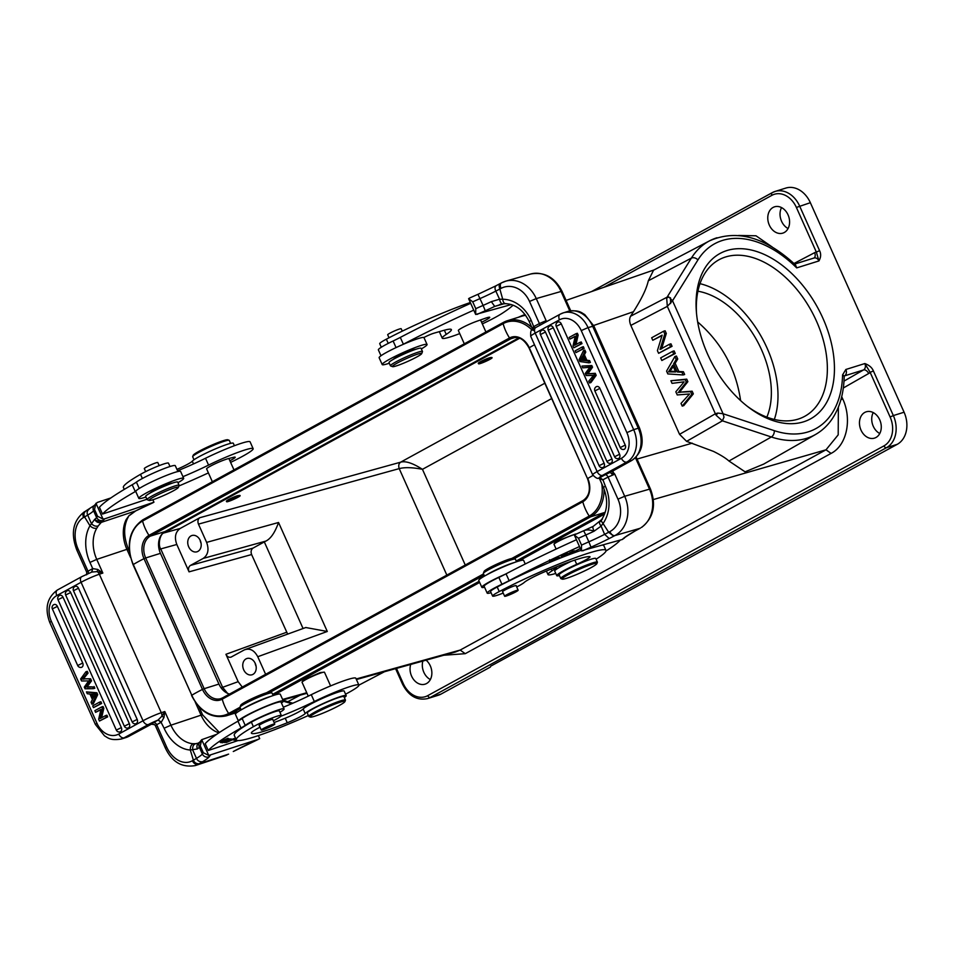 <?xml version="1.0" encoding="UTF-8"?>
<svg xmlns="http://www.w3.org/2000/svg" width="954" height="954" viewBox="0 0 954 954"><rect width="100%" height="100%" fill="white"/><g stroke="black" fill="none" stroke-linecap="round" stroke-linejoin="round"><path stroke-width="1.43" d="M740.602 400.597C735.987 369.019 721.665 342.796 697.648 321.939M763.76 464.061L745.098 471.836L728.963 461.02C725.815 458.17 720.64 454.951 713.449 451.385L686.606 441.356L679.546 434.32L630.832 325.409L667.323 306.377L672.534 300.76L723.072 413.75L724.003 417.148L722.393 420.821L716.18 415.348L715.357 413.774L717.778 413.07L716.18 415.348M668.826 296.956L666.667 298.018L668.826 296.956L672.534 300.76L697.923 259.929A105.369 66.697 -118.7 0 1 796.685 267.883L795.541 264.962C765.37 236.997 736.715 228.948 709.585 240.825L709.585 240.825A110.378 69.88 61.3 0 0 691.352 258.14L648.326 280.762L653.562 270.197L709.585 240.825A110.378 69.88 61.3 0 1 717.038 237.749M230.618 739.934L232.347 739.171M227.028 741.747L228.101 741.306C224.798 743.643 238.417 736.822 232.394 739.267L233.48 738.73M226.17 742.367L228.101 741.306M227.505 741.485C219.921 745.921 243.198 734.866 230.546 739.97L230.665 740.03M234.541 738.527L230.546 739.97M227.958 738.193L219.754 741.914L227.958 738.193M221.471 741.973L225.061 740.292C228.71 738.623 229.747 738.348 228.137 739.445L229.079 738.778M222.878 741.401L220.589 742.606M225.311 740.161L227.648 739.111M222.652 741.389C216.808 744.132 225.096 741.473 225.382 740.316M231.273 738.956L224.607 742.606L231.273 738.956M224.226 742.021L228.233 739.72L222.878 742.14M228.185 739.624L229.461 739.147M229.043 739.755L229.091 739.875C231.512 738.265 229.628 738.921 223.415 741.854C220.958 743.488 222.854 742.832 229.091 739.875L230.486 738.933M223.415 741.854L222.043 742.772M234.624 739.35L235.018 740.232L236.175 739.624M235.853 738.921L232.991 739.91L235.018 740.232M216.653 734.341L201.711 739.684L200.268 745.873L203.321 752.706L208.759 755.449L258.439 739.267L259.703 738.623L258.355 735.594M83.368 678.866L90.606 678.759L83.368 678.866L88.078 673.107L87.279 671.318L85.908 671.747L80.649 678.974L81.555 680.989L88.662 680.906L84.298 687.107L85.049 688.788L93.468 688.657L92.681 686.916L87.386 687.25M88.078 673.107L86.707 673.536L85.908 671.747M86.707 673.536L81.984 679.296M84.894 678.771L83.511 679.2M90.606 678.759L91.548 680.858L90.165 681.287L89.235 679.188M90.165 681.287L85.61 687.393M86.993 686.963L91.548 680.858M92.681 686.916L88.77 686.82M94.064 686.486L94.851 688.228L93.468 688.657M53.996 604.574A3.244 2.492 72.7 0 1 54.962 604.407A3.244 2.492 72.7 0 1 57.383 606.386L82.724 663.042A3.244 2.492 72.7 0 1 82.676 666.369A3.244 2.492 72.7 0 1 81.841 667.204A3.244 2.492 72.7 0 1 81.269 667.406A3.256 3.256 0 0 1 77.691 665.534L52.351 608.879L57.383 606.386M67.281 590.705A3.244 2.492 72.7 0 1 68.259 590.538A3.244 2.492 72.7 0 1 70.668 592.517L129.362 723.704A3.244 2.492 72.7 0 1 129.315 727.031A3.244 2.492 72.7 0 1 128.468 727.866A3.244 2.492 72.7 0 1 127.896 728.069A3.256 3.256 0 0 1 124.33 726.197L65.647 595.01L70.668 592.517M137.185 719.423A3.244 2.492 72.7 0 1 137.137 722.75A3.244 2.492 72.7 0 1 136.303 723.585A3.244 2.492 72.7 0 1 135.73 723.788A3.256 3.256 0 0 1 132.165 721.916L137.185 719.423L78.502 588.224A3.244 2.492 72.7 0 0 76.081 586.257A3.244 2.492 72.7 0 0 75.116 586.412M59.625 595.391A3.244 2.492 72.7 0 1 60.603 595.224A3.244 2.492 72.7 0 1 63.024 597.204L121.349 727.604A3.244 2.492 72.7 0 1 121.301 730.919A3.244 2.492 72.7 0 1 120.466 731.754A3.244 2.492 72.7 0 1 119.894 731.968A3.256 3.256 0 0 1 116.316 730.084L57.991 599.696L63.012 597.204M99.502 702.156L100.277 703.897L101.661 703.468L93.468 707.618L92.693 705.877L99.502 702.156L100.885 701.715L101.661 703.468M93.468 707.618L100.277 703.897M95.197 694.5L92.92 698.602L90.928 694.154L95.185 694.5M92.598 694.369L93.766 696.992M92.431 699.544L89.974 694.047L87.255 693.737L86.432 691.889L95.495 693.212L96.342 695.084L91.942 704.195L91.047 702.216L92.431 699.544M86.432 691.889L96.879 692.771L95.495 693.212M96.879 692.771L97.725 694.655L96.342 695.084M97.725 694.655L93.313 703.766L91.942 704.195M98.667 719.244L100.933 709.406L95.579 712.34L94.84 710.67L101.649 706.938L102.448 708.727L100.182 718.565L105.536 715.631L106.276 717.301L107.659 716.871L99.466 721.033L98.667 719.244M99.466 721.033L106.276 717.301M102.448 708.727L103.819 708.297L103.02 706.509L101.649 706.938M103.819 708.297L101.649 717.766M107.659 716.871L106.908 715.202L105.536 715.631M100.85 709.776L95.579 712.34M91.846 572.03L92.705 568.584L97.725 569.443L97.225 571.613L91.846 572.03M91.608 572.15L92.705 568.584L89.95 562.419L96.748 559.39L102.853 573.056L99.335 574.225A5.259 3.733 -108.4 0 0 97.225 571.613L102.853 573.056L97.725 569.443M152.855 499.753L153.952 502.209L152.676 502.841A50.145 4.889 155.9 0 0 135.551 510.962L101.279 522.375C98.429 523.15 96.223 522.148 94.649 519.381L89.998 525.749C92.192 527.872 94.458 528.695 96.783 528.218L98.202 525.94C95.591 526.656 93.277 525.785 91.274 523.329L87.72 515.1A34.845 3.399 155.9 0 0 93.54 510.736L96.604 517.569C98.214 520.276 100.528 521.182 103.521 520.3A150.422 14.68 -24.1 0 1 104.642 518.857L103.008 519.036L97.57 516.293L94.506 509.46L95.949 503.259L103.008 519.036M89.426 508.947C87.112 510.676 86.564 512.727 87.756 515.077L84.596 516.913C83.403 514.564 83.857 512.584 85.943 510.974L84.477 511.749A5.259 3.673 -119.6 0 0 83.558 517.497L84.56 516.925L89.998 525.749A35.095 24.911 -108.4 0 0 89.95 562.419M127.407 518.523L126.166 519.584A29.836 21.179 -108.4 0 0 126.906 549.337L128.42 549.051C123.746 537.519 123.424 527.347 127.466 518.547L128.969 515.697L126.166 519.584M128.969 515.697L135.909 510.784M97.57 516.293A155.693 15.192 155.9 0 0 96.604 517.569A34.845 3.399 155.9 0 1 94.649 519.381C97.213 521.373 100.17 521.683 103.521 520.3A40.116 3.911 155.9 0 1 101.279 522.375L98.202 525.94M94.076 505.596L85.502 511.177M159.199 465.624L157.815 462.547A7.393 0.727 155.9 0 0 148.264 466.077A7.393 0.727 155.9 0 0 144.316 468.581L145.664 471.61M169.991 466.518L168.476 463.143A17.554 1.717 155.9 0 0 163.396 464.097A17.554 1.717 155.9 0 0 140.512 474.341A73.708 7.191 155.9 0 0 123.4 487.506L124.247 489.414M234.41 445.709L233.313 443.264A22.562 2.206 155.9 0 0 226.778 444.492A22.562 2.206 155.9 0 0 205.802 453.269A22.562 2.206 155.9 0 0 192.291 461.187A15.037 1.467 -24.1 0 1 176.931 469.356M177.909 471.538L175.274 465.659A22.061 2.158 155.9 0 0 162.12 469.38A22.061 2.158 155.9 0 0 140.393 479.588A22.061 2.158 155.9 0 0 136.398 482.092A25.066 2.445 -24.1 0 1 132.189 484.751A150.422 14.68 155.9 0 0 99.443 507.23L102.507 514.063A150.422 14.68 -24.1 0 1 135.277 491.572A25.066 2.445 155.9 0 0 135.778 491.274A24.566 2.397 155.9 0 1 141.776 486.981A24.566 2.397 155.9 0 1 165.96 475.605A24.566 2.397 155.9 0 1 180.628 471.479L183.681 478.312A24.566 2.397 -24.1 0 1 177.957 482.7M172.412 483.106A12.533 1.228 155.9 0 0 164.231 485.729A12.533 1.228 155.9 0 0 152.878 491.131A12.533 1.228 155.9 0 0 149.909 493.17M145.914 497.034A24.566 2.397 -24.1 0 1 138.819 498.37A24.566 2.397 -24.1 0 1 144.829 493.814A24.566 2.397 -24.1 0 1 169.025 482.438A24.566 2.397 -24.1 0 1 183.681 478.312M138.819 498.37L135.766 491.537A24.566 2.397 -24.1 0 1 135.778 491.274M182.953 476.678A45.124 4.4 155.9 0 0 208.568 465.099A35.095 3.422 -24.1 0 1 253.144 448.678A35.095 3.422 -24.1 0 1 244.558 455.189A35.095 3.422 -24.1 0 1 233.647 460.913A115.327 11.257 -24.1 0 1 230.618 462.392M253.144 448.678L250.091 441.845A35.095 3.422 155.9 0 0 205.515 458.266A45.124 4.4 -24.1 0 1 177.575 470.799M208.401 472.91A115.327 11.257 -24.1 0 1 178.887 486.003M229.878 460.758A12.533 1.228 155.9 0 0 232.144 459.542A12.533 1.228 155.9 0 0 235.209 457.216A12.533 1.228 155.9 0 0 233.503 457.324L228.209 458.659A12.533 1.228 155.9 0 0 225.192 459.613A12.283 1.204 155.9 0 0 212.945 464.836A12.283 1.204 155.9 0 0 206.601 468.879L212.36 481.746M208.02 452.208A20.058 1.956 -24.1 0 1 215.652 448.797M193.996 459.745L192.684 456.799A20.058 1.956 -24.1 0 1 192.696 456.584A20.058 1.956 -24.1 0 1 197.585 453.067A20.058 1.956 -24.1 0 1 223.486 441.511A20.058 1.956 155.9 0 1 229.127 440.283A20.058 1.956 155.9 0 1 229.294 440.414L230.618 443.371M229.127 440.283L227.815 439.782A19.056 1.86 155.9 0 0 222.461 440.951A19.056 1.86 155.9 0 0 197.848 451.934A19.056 1.86 155.9 0 0 193.197 455.273L192.696 456.584M505.572 595.403A7.393 0.727 -24.1 0 1 513.037 591.742A7.393 0.727 -24.1 0 1 518.153 590.204A7.393 0.727 -24.1 0 1 517.223 591.051A7.393 0.727 -24.1 0 1 509.77 594.724A7.393 0.727 -24.1 0 1 504.642 596.25A7.393 0.727 -24.1 0 1 505.572 595.403M516.162 585.78A7.525 0.739 155.9 0 0 516.221 585.601A7.525 0.739 155.9 0 0 514.85 585.768A7.525 0.739 155.9 0 0 505.226 589.858A7.525 0.739 155.9 0 0 502.496 591.742A7.525 0.739 155.9 0 0 502.663 591.814M503.223 593.066A17.554 1.717 -24.1 0 1 495.818 595.701A17.554 1.717 -24.1 0 1 492.61 596.083A17.554 1.717 -24.1 0 1 499.24 591.552A73.708 7.191 -24.1 0 1 592.47 551.961A73.708 7.191 -24.1 0 1 605.957 550.386A73.708 7.191 -24.1 0 1 596.083 559.211M559.449 575.56A22.562 2.206 -24.1 0 1 556.754 575.667A22.562 2.206 -24.1 0 1 576.717 564.315A15.037 1.467 155.9 0 0 590.025 556.754A15.037 1.467 155.9 0 0 589.727 556.623A57.157 5.581 155.9 0 0 580.39 558.364A57.157 5.581 155.9 0 0 543.911 572.102A20.058 1.956 155.9 0 0 524.235 582.441A17.554 1.717 -24.1 0 1 516.698 586.96M571.41 561.25A22.562 2.206 155.9 0 0 554.715 571.112L556.754 575.667M605.957 550.386L603.918 545.831A73.708 7.191 155.9 0 0 602.523 545.163M581.177 550.327A73.708 7.191 155.9 0 0 497.201 586.996A17.554 1.717 155.9 0 0 490.571 591.528L492.61 596.083M568.739 553.606L574.415 550.84M572.436 550.482L573.044 551.853L570.373 552.593L573.318 551.424M574.058 550.863L574.153 551.102C576.359 549.468 564.625 554.882 571.72 552.366L572.006 552.33M571.649 552.211L568.608 553.761M569.431 553.034L571.72 552.366M556.397 558.424L558.484 557.041L555.383 559.306L559.545 557.482M559.581 557.589L556.528 558.722M561.417 554.954L562.025 556.325L563.921 555.013C567.547 553.415 568.024 553.439 565.364 555.061C561.691 556.683 561.214 556.671 563.921 555.013L563.886 554.918M567.093 553.57L565.364 555.061M561.107 556.731L568.131 553.38L561.107 556.731M580.342 548.455L572.627 552.461L577.075 550.661M577.122 550.78L573.914 551.853L580.39 548.574M554.62 558.662L549.373 561.322L553.272 560.022M554.727 558.889C549.611 561.131 549.122 561.512 553.272 560.034L550.184 561.155L549.564 559.783M555.669 558.472L549.373 561.322L555.133 559.092M491.095 592.696A22.061 2.158 -24.1 0 1 487.184 593.126A22.061 2.158 -24.1 0 1 495.186 587.604A22.061 2.158 -24.1 0 1 501.911 584.242A25.066 2.445 155.9 0 0 509.138 580.64A150.422 14.68 -24.1 0 1 579.495 546.57M487.184 593.126L484.131 586.293A22.061 2.158 -24.1 0 1 498.859 577.408A25.066 2.445 155.9 0 0 505.405 574.165A25.066 2.445 -24.1 0 0 506.037 573.831A150.422 14.68 155.9 0 1 576.443 539.737M525.237 563.993L523.639 560.415A24.566 2.397 155.9 0 0 510.784 563.85A24.566 2.397 155.9 0 0 487.697 574.332A24.566 2.397 155.9 0 0 478.777 580.485L481.842 587.318A24.566 2.397 -24.1 0 1 490.761 581.165A24.566 2.397 -24.1 0 1 505.405 574.165M484.56 587.259A24.566 2.397 -24.1 0 1 481.842 587.318M555.765 573.437A35.095 3.422 -24.1 0 1 548.001 574.582A35.095 3.422 -24.1 0 1 551.996 570.838A45.124 4.4 155.9 0 0 557.029 566.652M620.219 540.083A115.327 11.257 -24.1 0 1 608.08 549.671A35.095 3.422 -24.1 0 1 605.993 550.971M640.408 528.051L634.541 531.271A50.145 4.889 155.9 0 0 622.318 539.487L624.083 538.235C625.991 537.257 618.8 540.906 634.982 531.08M505.787 303.67L505.537 303.682C515.554 304.159 523.448 310.145 529.255 321.629L532.749 329.452M506.037 303.622C504.249 303.789 503.14 302.335 502.71 299.234L499.848 289.002C498.787 286.093 499.037 284.22 500.611 283.386L501.458 282.897A5.259 2.969 62.1 0 0 501.041 288.382L499.86 289.002M594.795 375.769L593.889 373.741L595.272 373.312L596.178 375.339L594.795 375.769L589.548 382.983L590.931 382.554L596.178 375.339M588.165 373.396L592.541 367.207L591.158 367.636L590.407 365.954L591.79 365.525L581.988 366.074L582.763 367.827L589.834 367.338L585.279 373.443L586.221 375.542L593.46 375.435L588.749 381.195L589.548 382.983M590.407 365.954L581.988 366.074M591.79 365.525L592.541 367.195M591.158 367.636L586.793 373.825L593.889 373.741M595.272 373.312L586.793 373.825M596.536 386.597A3.244 2.492 72.7 0 1 599.899 388.409L625.24 445.077A3.244 2.492 72.7 0 1 624.357 449.239A3.244 2.492 72.7 0 1 623.785 449.441A3.244 2.492 72.7 0 1 623.248 449.465M549.898 325.922A3.244 2.492 72.7 0 1 553.26 327.747L611.943 458.946A3.244 2.492 72.7 0 1 611.061 463.095A3.244 2.492 72.7 0 1 610.488 463.31A3.244 2.492 72.7 0 1 609.952 463.334M542.063 330.215A3.244 2.492 72.7 0 1 545.438 332.04L604.12 463.227A3.244 2.492 72.7 0 1 603.226 467.388A3.244 2.492 72.7 0 1 602.654 467.591A3.244 2.492 72.7 0 1 602.117 467.615M557.911 322.035A3.244 2.492 72.7 0 1 561.274 323.859L619.599 454.259A3.244 2.492 72.7 0 1 618.717 458.421A3.244 2.492 72.7 0 1 618.144 458.624A3.244 2.492 72.7 0 1 617.608 458.647M575.954 352.586L575.167 350.845L581.976 347.113L582.763 348.854L584.134 348.425L575.954 352.586L582.763 348.854M584.134 348.425L583.359 346.684L581.976 347.113M581.88 360.23L580.259 360.242L582.524 356.128L584.528 360.588L581.88 360.23L584.23 359.932M583.264 359.801L581.642 359.801L583.061 357.309M580.259 360.23L581.642 359.801M583.025 355.186L585.482 360.684L588.189 361.006L589.023 362.854L579.949 361.53L579.114 359.646L583.514 350.547L584.397 352.527L583.025 355.186L584.397 354.757L586.865 360.254L585.482 360.684M589.023 362.854L590.395 362.425L589.572 360.576L588.189 361.006M584.397 352.527L585.78 352.098L584.897 350.106L583.514 350.547M585.78 352.098L584.397 354.757M586.865 360.254L589.572 360.576M576.776 335.486L574.523 345.324L579.865 342.403L580.616 344.06L582 343.631L573.807 347.793L573.008 346.004L575.262 336.178L569.92 339.099L569.168 337.43L575.977 333.697L576.776 335.486L578.16 335.057L575.977 344.525M573.807 347.793L580.616 344.06M575.179 336.547L569.92 339.099M578.16 335.057L577.361 333.268L575.977 333.697M582 343.631L581.248 341.961L579.865 342.403M599.052 477.93L599.851 477.632L602.582 479.957L598.885 477.906M621.412 458.29L597.132 471.586L535.182 333.113L559.473 319.817A20.058 15.407 72.7 0 1 581.236 330.585L626.885 432.615A20.058 15.407 72.7 0 1 621.412 458.29A5.259 3.327 61.3 0 0 626.778 462.07L631.369 460.639A5.259 3.327 -118.7 0 0 631.763 460.472L610.512 472.278A8.276 0.811 155.9 0 0 605.194 474.794A3.005 1.693 62.1 0 1 608.068 477.06L614.805 474.186L611.872 474.066L613.1 472.23L614.805 474.186L624.691 496.283L617.953 499.145L608.068 477.06L602.94 479.779L599.851 477.632M617.953 499.145A25.066 20.559 74 0 1 609.844 531.628L608.664 532.249L603.035 523.496C601.115 521.289 600.913 519.823 602.439 519.095M640.027 528.325L614.877 535.576A5.259 2.969 -117.9 0 1 609.844 531.628M634.541 531.271L640.051 528.313M502.46 303.897L494.732 306.413L491.334 301.643L499.562 299.21L495.83 291.101C494.685 288.74 494.78 286.951 496.14 285.723L477.918 294.357M415.789 349.295A12.533 1.228 155.9 0 0 397.735 356.51A12.533 1.228 155.9 0 0 393.275 359.372M389.292 363.236A24.566 2.397 -24.1 0 1 382.196 364.571A24.566 2.397 -24.1 0 1 391.116 358.406A24.566 2.397 -24.1 0 1 414.203 347.924A24.566 2.397 -24.1 0 1 427.058 344.501A24.566 2.397 -24.1 0 1 421.334 348.902M470.68 303.312A150.422 14.68 155.9 0 0 400.286 337.418L403.387 344.215A25.066 2.445 155.9 0 1 402.707 344.573A24.566 2.397 155.9 0 0 388.063 351.573A24.566 2.397 155.9 0 0 379.143 357.738L382.196 364.571M400.286 337.418A25.066 2.445 -24.1 0 1 393.108 340.995A22.061 2.158 155.9 0 0 386.382 344.346A22.061 2.158 155.9 0 0 378.368 349.879L381.004 355.747M513.073 305.185A115.327 11.257 -24.1 0 1 502.329 313.246A35.095 3.422 -24.1 0 1 493.576 318.29A35.095 3.422 -24.1 0 1 482.319 323.907M459.733 333.602A35.095 3.422 -24.1 0 1 442.239 338.169A35.095 3.422 -24.1 0 1 446.233 334.413A45.124 4.4 155.9 0 0 451.373 329.595A45.124 4.4 155.9 0 0 443.109 330.561L433.963 333.184A7.525 0.739 155.9 0 0 423.874 337.537A24.566 2.397 155.9 0 1 423.993 337.668L427.058 344.501M402.707 344.573A24.566 2.397 -24.1 0 1 423.874 337.537M402.266 331.157L401.193 328.736A7.393 0.727 155.9 0 0 392.75 331.742A7.393 0.727 155.9 0 0 387.682 334.782L389.029 337.788M470.334 302.525A73.708 7.191 155.9 0 0 386.346 339.183A17.554 1.717 155.9 0 0 379.716 343.714L381.302 347.256M481.579 322.249A12.533 1.228 155.9 0 0 485.181 320.449A12.533 1.228 155.9 0 0 489.724 317.312A12.533 1.228 155.9 0 0 485.276 318.278L477.298 321.081A12.533 1.228 155.9 0 0 475.891 321.593A12.283 1.204 155.9 0 0 464.109 326.745A12.283 1.204 155.9 0 0 458.349 330.489L464.3 343.81M421.263 353.29A16.051 1.562 -24.1 0 1 421.704 353.624A16.051 1.562 -24.1 0 1 408.515 361.065A16.051 1.562 -24.1 0 1 392.881 366.706A16.051 1.562 -24.1 0 1 392.559 366.658A16.051 1.562 -24.1 0 1 404.198 359.586A16.051 1.562 -24.1 0 1 421.263 353.29M422.479 351.466L421.048 348.282A17.554 1.717 155.9 0 0 420.559 348.115A17.554 1.717 155.9 0 0 402.671 354.638A17.554 1.717 155.9 0 0 389.017 362.615L390.436 365.799A17.554 1.717 -24.1 0 1 404.091 357.822A17.554 1.717 -24.1 0 1 421.99 351.299A17.554 1.717 155.9 0 1 422.479 351.466A17.554 1.717 155.9 0 1 422.467 351.656L421.704 353.624M392.559 366.658L390.58 365.919A17.554 1.717 -24.1 0 1 390.436 365.799M403.387 344.215A150.422 14.68 -24.1 0 1 473.744 310.145M475.772 308.667L475.664 314.45L468.605 298.674L472.719 301.834L475.772 308.667A155.693 15.192 -24.1 0 1 483.106 305.411L477.93 294.321L469.38 298.125M469.702 298.018L468.605 298.674L469.702 298.018M475.664 314.45L511.32 304.564M499.562 299.21C500.206 302.358 501.315 303.909 502.889 303.861L505.572 303.682M499.574 299.21L502.722 299.234A35.095 28.787 -106 0 1 531.163 320.305L529.255 321.629M472.719 301.834A155.693 15.192 -24.1 0 1 480.041 298.578A34.845 3.399 -24.1 0 0 495.83 291.101L499.884 289.002M611.872 474.066L610.333 472.409L611.395 471.741M612.289 469.905L613.1 472.23L613.088 470.692M610.333 472.409L612.146 471.204M631.763 460.472C642.173 452.923 644.761 442.107 639.502 428.024L638.274 428.215A25.317 19.45 -107.3 0 1 640.516 447.259A25.317 19.45 -107.3 0 1 631.369 460.639L611.824 471.336L612.361 470.143M544.806 322.595L544.09 322.559L546.141 320.675L546.272 321.796M539.809 325.338A3.005 1.693 62.1 0 0 539.404 323.549L533.918 326.471C532.797 327.055 532.57 328.391 533.226 330.466M531.163 320.305L534.371 328.355M534.264 326.268L534.634 328.2M602.94 479.779L605.337 486.123L603.417 487.434C608.235 499.574 607.638 510.307 601.628 519.62L593.149 526.429C592.553 526.775 592.851 528.373 594.032 531.223C590.037 529.673 586.579 529.518 583.669 530.77L585.804 534.991A34.845 3.399 -24.1 0 0 594.032 531.223L601.103 526.107L603.035 523.496A35.095 28.787 -106 0 0 605.337 486.123M613.708 536.208L608.688 532.249L604.633 534.359L609.224 538.533L614.877 535.576A30.337 24.876 74 0 0 624.691 496.283L649.507 489.152L635.459 457.765M601.115 526.107L604.609 534.371A34.845 3.399 155.9 0 1 588.856 541.824L585.804 534.991A155.693 15.192 -24.1 0 0 578.47 538.259L581.535 545.092L581.415 550.875L574.368 535.099L578.47 538.259M601.103 526.107C599.243 523.615 598.969 522.112 600.281 521.588M574.368 535.099L575.453 534.431L574.368 535.099M622.318 539.487L581.415 550.875M483.368 573.33A17.554 1.717 155.9 0 1 507.504 561.143A17.554 1.717 -24.1 0 1 515.255 559.068L513.276 558.328A16.051 1.562 155.9 0 0 506.204 560.225A16.051 1.562 155.9 0 0 484.131 571.363L483.368 573.33A17.554 1.717 155.9 0 0 483.356 573.521L484.501 576.085M486.874 574.773A17.554 1.717 -24.1 0 1 508.935 564.327A17.554 1.717 -24.1 0 1 513.991 562.645M515.255 559.068A17.554 1.717 -24.1 0 1 515.398 559.187L516.543 561.751M560.773 578.506A20.058 1.956 155.9 0 1 568.059 573.485A20.058 1.956 155.9 0 1 593.722 562.562A20.058 1.956 -24.1 0 1 597.395 562.133L595.761 558.484A20.058 1.956 155.9 0 0 592.088 558.913A20.058 1.956 155.9 0 0 571.255 567.403A20.058 1.956 155.9 0 0 559.139 574.868L560.773 578.506A20.058 1.956 155.9 0 0 560.94 578.649L562.252 579.138A19.056 1.86 -24.1 0 1 569.013 574.236A19.056 1.86 -24.1 0 1 593.4 563.862A19.056 1.86 -24.1 0 1 596.87 563.659A19.056 1.86 -24.1 0 1 589.966 568.226A19.056 1.86 -24.1 0 1 565.591 578.601A19.056 1.86 -24.1 0 1 562.252 579.138M597.395 562.133A20.058 1.956 -24.1 0 1 597.383 562.347L596.87 563.659M556.122 549.063L554.012 544.364A12.283 1.204 -24.1 0 1 554.024 544.233A12.283 1.204 -24.1 0 1 558.472 541.288A12.283 1.204 -24.1 0 1 574.189 534.598A12.283 1.204 -24.1 0 1 575.858 534.228M554.524 543.172L558.591 540.393L575.656 533.99M310.312 717.074L308.989 716.573A20.058 1.956 -24.1 0 1 308.822 716.442A20.058 1.956 -24.1 0 1 313.735 712.721A20.058 1.956 -24.1 0 1 339.636 701.154A20.058 1.956 -24.1 0 1 345.443 700.069A20.058 1.956 -24.1 0 1 345.431 700.284L344.931 701.584A19.056 1.86 -24.1 0 1 340.28 704.923A19.056 1.86 -24.1 0 1 315.667 715.905A19.056 1.86 -24.1 0 1 310.312 717.074A19.056 1.86 -24.1 0 1 314.808 713.401A19.056 1.86 -24.1 0 1 339.421 702.43A19.056 1.86 -24.1 0 1 344.931 701.584M345.443 700.069L343.917 696.647A20.058 1.956 155.9 0 0 338.11 697.744A20.058 1.956 155.9 0 0 317.932 706.282A20.058 1.956 155.9 0 0 307.295 713.032L308.822 716.442M261.694 729.56A7.393 0.727 -24.1 0 1 269.076 725.791A7.393 0.727 -24.1 0 1 274.776 724.014A7.393 0.727 -24.1 0 1 274.358 724.515A7.393 0.727 -24.1 0 1 266.965 728.284A7.393 0.727 -24.1 0 1 261.277 730.048A7.393 0.727 -24.1 0 1 261.694 729.56M272.796 719.578A7.525 0.739 155.9 0 0 272.856 719.411A7.525 0.739 155.9 0 0 270.674 719.817A7.525 0.739 155.9 0 0 260.967 724.158A7.525 0.739 155.9 0 0 259.118 725.553A7.525 0.739 155.9 0 0 259.285 725.624M260.001 727.198A20.058 1.956 155.9 0 0 251.331 732.839A57.157 5.581 155.9 0 0 251.391 733.113A57.157 5.581 155.9 0 0 267.943 729.989A57.157 5.581 155.9 0 0 287.273 722.774A15.037 1.467 155.9 0 0 305.185 713.544A22.562 2.206 -24.1 0 1 318.684 705.626A22.562 2.206 -24.1 0 1 339.672 696.861A22.562 2.206 -24.1 0 1 346.207 695.621A22.562 2.206 -24.1 0 1 344.322 697.565M308.392 715.488A73.708 7.191 -24.1 0 1 257.628 735.832A73.708 7.191 -24.1 0 1 236.282 739.863A73.708 7.191 -24.1 0 1 253.394 726.698A17.554 1.717 -24.1 0 1 276.278 716.466A17.554 1.717 -24.1 0 1 281.358 715.5A17.554 1.717 -24.1 0 1 273.321 720.771M346.207 695.621L344.167 691.066A22.562 2.206 155.9 0 0 337.633 692.306A22.562 2.206 155.9 0 0 306.329 706.592A22.562 2.206 155.9 0 0 303.145 708.989A15.037 1.467 -24.1 0 1 285.234 718.219A57.157 5.581 -24.1 0 1 274.108 722.536M281.358 715.5L279.331 710.945A17.554 1.717 155.9 0 0 274.239 711.911A17.554 1.717 155.9 0 0 261.289 717.146A17.554 1.717 155.9 0 0 251.367 722.142A73.708 7.191 155.9 0 0 234.243 735.307L236.282 739.863M238.476 720.866A25.066 2.445 -24.1 0 1 237.94 721.176A150.422 14.68 155.9 0 0 205.205 743.655L208.258 750.488A150.422 14.68 -24.1 0 1 241.028 727.985A25.066 2.445 155.9 0 0 245.202 725.35A22.061 2.158 -24.1 0 1 249.209 722.834A22.061 2.158 -24.1 0 1 270.924 712.626A22.061 2.158 -24.1 0 1 284.089 708.917L281.036 702.084A22.061 2.158 -24.1 0 0 264.234 707.284A22.061 2.158 -24.1 0 0 242.149 718.517A25.066 2.445 155.9 0 1 238.476 720.866A24.566 2.397 -24.1 0 1 244.474 716.561A24.566 2.397 -24.1 0 1 268.658 705.197A24.566 2.397 -24.1 0 1 283.326 701.059L280.261 694.226A24.566 2.397 155.9 0 0 265.606 698.364A24.566 2.397 155.9 0 0 241.41 709.728A24.566 2.397 155.9 0 0 235.411 714.296L238.381 720.926M283.326 701.059A24.566 2.397 -24.1 0 1 281.466 703.05M284.089 708.917A22.061 2.158 -24.1 0 1 282.694 710.503A22.061 2.158 -24.1 0 1 279.927 712.292M280.917 716.227A45.124 4.4 155.9 0 0 314.319 701.512A35.095 3.422 -24.1 0 1 358.895 685.091L355.842 678.258A35.095 3.422 155.9 0 0 311.266 694.679A45.124 4.4 -24.1 0 1 283.326 707.224M358.895 685.091A35.095 3.422 -24.1 0 1 350.321 691.602A35.095 3.422 -24.1 0 1 345.563 694.19M239.991 707.141A17.554 1.717 155.9 0 1 261.611 695.919A17.554 1.717 -24.1 0 1 271.878 692.878L269.91 692.127A16.051 1.562 155.9 0 0 260.525 694.917A16.051 1.562 155.9 0 0 240.754 705.173L239.991 707.141A17.554 1.717 155.9 0 0 239.979 707.319L241.135 709.895M243.497 708.583A17.554 1.717 -24.1 0 1 263.042 699.115A17.554 1.717 -24.1 0 1 270.614 696.444M271.878 692.878A17.554 1.717 -24.1 0 1 272.021 692.998L273.166 695.561M308.261 696.146L302.06 682.289A12.283 1.204 -24.1 0 1 302.072 682.158A12.283 1.204 -24.1 0 1 305.065 680.011A12.283 1.204 -24.1 0 1 320.938 672.928A12.283 1.204 -24.1 0 1 324.396 672.176A12.283 1.204 -24.1 0 1 324.491 672.26L330.597 685.914M302.573 681.108L305.292 679.069L320.258 672.57L324.396 672.176M842.406 398.235C852.411 418.818 846.937 445.399 831.065 453.412L465.242 653.681L460.186 650.068L455.392 652.023M465.242 653.681L443.789 655.243M838.363 407.191L838.196 434.845L826.009 449.799L831.065 453.412M488.83 358.942L481.007 362.723L488.83 358.942M490.75 357.917A7.393 0.727 -24.1 0 1 492.097 357.762A7.393 0.727 -24.1 0 1 487.637 360.517A7.393 0.727 -24.1 0 1 479.957 363.641A7.393 0.727 -24.1 0 1 478.598 363.796A7.393 0.727 -24.1 0 1 483.07 361.041A7.393 0.727 -24.1 0 1 490.75 357.917M479.767 363.212C474.257 364.595 485.383 358.716 490.571 357.523L491.906 357.488M236.377 497.022L229.055 500.659L236.377 497.022M238.011 496.092A7.393 0.727 -24.1 0 1 240.158 495.698A7.393 0.727 -24.1 0 1 236.234 498.179A7.393 0.727 -24.1 0 1 228.793 501.327A7.393 0.727 -24.1 0 1 226.647 501.732A7.393 0.727 -24.1 0 1 230.57 499.252A7.393 0.727 -24.1 0 1 238.011 496.092M228.614 500.933C222.02 502.913 231.476 497.487 237.82 495.675L239.943 495.424M197.931 551.388A8.526 6.547 -107.3 0 0 200.507 541.085A8.526 6.547 -107.3 0 0 191.921 535.516A8.526 6.547 -107.3 0 0 191.003 535.909A8.526 6.547 -107.3 0 0 188.439 546.213A8.526 6.547 -107.3 0 0 197.013 551.782A8.526 6.547 -107.3 0 0 197.931 551.388M201.091 543.303A8.526 6.547 72.7 0 1 200.948 542.981A8.526 6.547 72.7 0 1 200.113 540.167M252.953 674.383A8.526 6.547 -107.3 0 0 255.517 664.067A8.526 6.547 -107.3 0 0 246.943 658.499A8.526 6.547 -107.3 0 0 246.025 658.892A8.526 6.547 -107.3 0 0 243.449 669.207A8.526 6.547 -107.3 0 0 252.023 674.776A8.526 6.547 -107.3 0 0 252.953 674.383M256.101 666.286A8.526 6.547 72.7 0 1 255.958 665.975A8.526 6.547 72.7 0 1 255.123 663.161M287.655 634.112L251.606 554.548C250.628 551.71 251.093 549.564 252.965 548.133L264.318 541.92L303.062 628.519M265.629 674.311L257.759 656.722C254.169 650.068 249.626 647.826 244.164 649.984L230.951 657.175M231.369 656.996C229.187 657.819 227.374 656.924 225.931 654.301L238.166 681.669L242.28 687.083M245.214 649.519L244.164 649.984M305.781 627.529L327.294 631.476L257.759 656.722M203.202 558.424C208.079 554.93 209.212 549.576 206.624 542.385L198.456 524.128C197.454 521.278 197.907 519.131 199.827 517.712L180.223 528.444C175.357 531.95 174.212 537.293 176.812 544.484L189.047 571.851C188.045 568.989 188.498 566.855 190.406 565.436L203.202 558.424L265.856 541.097C270.745 538.724 274.979 532.523 278.544 522.494L327.294 631.476M265.856 541.097L264.318 541.92M176.812 544.484L160.725 548.932C157.696 544.972 160.081 533.429 164.136 532.892L163.265 532.785M518.404 317.277L522.16 315.619L518.463 317.229M272.641 694.369L479.158 581.308M516.221 561.024L605.206 512.31L590.562 516.853A35.095 26.95 -107.3 0 0 604.049 488.937M525.642 315.333A35.095 26.95 -107.3 0 0 522.124 316.108L507.349 320.723A35.095 26.95 -107.3 0 0 503.545 322.345A1.503 0.954 -118.7 0 0 503.438 322.392L142.885 519.775A1.503 0.954 -118.7 0 1 142.993 519.739L503.342 322.452M229.544 694.059A17.053 13.094 72.7 0 1 218.931 684.078L160.451 553.344A17.053 13.094 72.7 0 1 165.102 531.521L518.642 337.966M227.505 693.308L222.616 687.309L221.137 687.882M465.254 565.018L422.455 469.332C412.712 463.084 405.414 460.71 400.573 462.201L544.817 383.234M551.686 398.581L422.455 469.332C412.593 467.388 404.842 467.15 399.213 468.617C398.283 465.755 398.736 463.62 400.573 462.201L199.827 517.712M842.573 374.91A105.369 66.697 -118.7 0 1 774.29 430.659A5.008 3.208 -71.7 0 1 771.357 436.992A110.378 69.88 -118.7 0 0 815.598 434.452L815.598 434.452C822.336 430.576 827.989 425.21 832.52 418.377C839.878 407.072 843.765 393.239 844.183 376.89L844.183 376.89A5.008 2.623 1.4 0 0 842.573 374.91L845.852 369.484A5.008 3.852 72.7 0 1 844.54 375.876L863.525 369.949L843.992 381.099M430.349 679.546A13.785 10.589 72.7 0 1 422.849 661.062M410.721 664.437A13.785 10.589 -107.3 0 0 413.356 679.188A13.785 10.589 -107.3 0 0 425.067 684.161A13.785 10.589 -107.3 0 0 426.557 683.529A13.785 10.589 -107.3 0 0 431.864 672.713A13.785 10.589 -107.3 0 0 426.092 660.168M717.778 413.07L723.072 413.75L774.29 430.659M679.546 434.32L715.357 413.774L667.323 306.377L666.667 298.018M630.832 325.409C629.318 321.748 629.246 318.672 630.618 316.203L633.468 311.708C642.245 297.755 646.395 288.859 648.326 280.762M794.002 263.483L814.621 252.679A10.029 7.704 -107.3 0 1 816.35 252.083L818.937 260.931L796.685 267.883M591.516 291.59L772.227 192.66A2.504 1.586 -118.7 0 1 772.406 192.577A25.066 19.247 72.7 0 1 775.125 191.432L772.227 192.66A2.504 1.586 -118.7 0 0 771.893 195.332A22.562 17.327 72.7 0 1 796.387 207.447L816.35 252.083L819.593 250.675C821.179 253.895 820.965 257.306 818.937 260.931A5.008 3.852 72.7 0 0 814.036 258.009L794.622 264.079M784.283 232.502A13.785 10.589 -107.3 0 0 788.445 215.819A13.785 10.589 -107.3 0 0 774.565 206.815A13.785 10.589 -107.3 0 0 773.074 207.447A13.785 10.589 -107.3 0 0 768.912 224.13A13.785 10.589 -107.3 0 0 782.793 233.134A13.785 10.589 -107.3 0 0 784.283 232.502M772.215 247.003L755.985 235.781L738.587 235.471M788.076 228.531A13.785 10.589 72.7 0 1 781.541 207.602M879.767 433.51A13.785 10.589 72.7 0 1 873.232 412.581M864.765 412.438A13.785 10.589 -107.3 0 0 860.603 429.121A13.785 10.589 -107.3 0 0 874.484 438.124A13.785 10.589 -107.3 0 0 875.975 437.492A13.785 10.589 -107.3 0 0 880.137 420.809A13.785 10.589 -107.3 0 0 866.256 411.806A13.785 10.589 -107.3 0 0 864.765 412.438M396.47 668.396L403.244 683.529A22.562 17.327 72.7 0 0 427.738 695.645L883.964 445.876A2.504 1.586 61.3 0 0 886.516 447.676A25.066 19.247 -107.3 0 0 893.349 415.574L904.082 412.223A25.066 19.247 -107.3 0 1 897.249 444.325L490.726 666.154L490.38 667.061L441.022 694.095L430.29 697.446A25.066 19.247 72.7 0 1 427.571 698.59L438.303 695.239A25.066 19.247 -107.3 0 0 441.022 694.095M904.082 412.223L810.351 202.689A25.066 19.247 -107.3 0 0 785.846 188.069L775.125 191.432A25.066 19.247 72.7 0 1 799.619 206.04L819.593 250.675M726.936 250.544A94.267 59.673 -118.7 0 1 833.438 354.28A94.267 59.673 -118.7 0 1 748.496 407.215A94.267 59.673 -118.7 0 1 696.396 312.03A94.267 59.673 -118.7 0 1 726.936 250.544M873.387 370.939L870.143 372.346L890.118 416.993L893.349 415.574L873.387 370.939C872.063 367.636 869.213 365.167 864.837 363.557L870.143 372.346A10.029 7.704 -107.3 0 1 868.665 373.515A5.008 3.172 -119.7 0 0 863.525 369.949A5.008 3.852 72.7 0 0 864.837 363.557L845.852 369.484M356.414 679.534L384.068 671.843M177.039 487.196A16.051 1.562 -24.1 0 1 178.338 487.422A16.051 1.562 -24.1 0 1 166.413 494.291A16.051 1.562 -24.1 0 1 150.35 500.421A16.051 1.562 -24.1 0 1 149.182 500.468A16.051 1.562 -24.1 0 1 159.58 493.981A16.051 1.562 -24.1 0 1 177.039 487.196M179.102 485.276L177.682 482.08A17.554 1.717 155.9 0 0 176.251 482.02A17.554 1.717 155.9 0 0 157.923 489.08A17.554 1.717 155.9 0 0 145.64 496.414L147.071 499.61A17.554 1.717 -24.1 0 1 159.342 492.276A17.554 1.717 -24.1 0 1 177.682 485.204A17.554 1.717 155.9 0 1 179.102 485.276A17.554 1.717 155.9 0 1 179.102 485.467L178.338 487.422M149.182 500.468L147.214 499.729A17.554 1.717 -24.1 0 1 147.071 499.61M146.916 499.264L102.507 514.063M94.506 509.46A155.693 15.192 155.9 0 0 93.54 510.736A5.259 5.175 33.1 0 1 93.921 505.811L97.308 502.448L110.902 497.928M153.952 502.209L104.642 518.857M199.696 742.391C197.12 743.774 196.345 745.968 197.347 748.962L190.311 750.011C190.18 746.875 191.134 744.776 193.185 743.715L195.606 743.679C193.233 744.692 192.291 746.875 192.803 750.238L196.5 758.358L193.412 760.159C194.354 762.604 196.238 763.808 199.04 763.784L228.614 754.125M227.147 754.841L226.718 755.043A30.337 21.537 71.6 0 1 225.454 755.532L195.296 765.573A30.337 21.537 71.6 0 0 198.027 764.357A5.259 3.673 -119.6 0 1 192.374 760.743L193.376 760.171L190.311 750.011A35.095 24.911 -108.4 0 1 164.112 728.236L170.921 725.195A29.836 21.179 -108.4 0 0 193.185 743.715M158.066 720.055L161.059 722.261L156.683 724.742A3.005 2.099 60.4 0 0 153.451 722.679L157.827 720.198A9.528 0.93 -24.1 0 0 148.383 724.539A5.259 3.327 61.3 0 1 143.028 720.759L118.737 734.055A20.058 15.407 72.7 0 1 96.962 723.299L51.325 621.257A20.058 15.407 72.7 0 1 56.787 595.582L81.078 582.286L143.028 720.759A14.787 1.443 -24.1 0 1 161.286 712.71A5.259 3.733 71.6 0 1 161.894 716.18L158.066 720.055L161.357 722.071L163.957 717.491L164.803 711.529L161.894 716.168L163.957 717.491M164.112 728.236L161.059 722.261M153.451 722.679A8.276 0.811 155.9 0 0 151.412 724.181L128.695 736.405L124.092 737.836L148.383 724.539M154.465 724.551L151.412 724.181L151.388 723.06M199.04 763.784L202.51 761.769C199.469 761.912 197.478 760.779 196.536 758.347A34.845 3.399 155.9 0 0 202.355 753.982A5.259 5.175 33.1 0 0 209.284 756.713A150.422 14.68 -24.1 0 1 210.393 755.27M195.606 743.703L198.241 743.178M233.277 751.514A50.145 4.889 155.9 0 1 258.439 739.267L259.703 738.623M208.759 755.449L201.711 739.684L199.672 742.224A5.259 5.175 33.1 0 0 199.303 747.149L202.355 753.982A155.693 15.192 155.9 0 1 203.321 752.706M208.258 750.488L238.035 740.566M747.232 406.225A89.247 56.501 61.3 0 0 804.699 416.338A89.247 56.501 61.3 0 0 814.012 315.917A89.247 56.501 61.3 0 0 725.577 256.972A89.247 56.501 61.3 0 0 718.982 259.762A89.247 56.501 61.3 0 0 696.539 313.627M699.997 283.672A89.247 56.501 -118.7 0 1 762.031 337.943A89.247 56.501 -118.7 0 1 774.326 419.45M766.849 417.136A80.231 50.789 61.3 0 0 757.023 340.685A80.231 50.789 61.3 0 0 697.923 291.22M682.217 406.106L683.756 405.629L693.331 393.871L692.139 391.2L679.534 392.177L687.87 381.66L686.749 379.143L670.877 380.741L672.045 383.365L684.125 381.827L675.826 391.796L677.233 394.944L689.563 393.978L681.025 403.423L682.217 406.106L691.793 394.348L693.331 393.871M691.793 394.348L690.613 391.677L692.139 391.2M690.613 391.677L679.534 392.177M677.996 392.654L680.655 390.782M679.117 391.259L686.343 382.137L687.87 381.66M686.343 382.137L685.21 379.62L686.749 379.143M685.21 379.62L670.877 380.741M683.136 374.97L684.662 374.493L683.422 371.726L678.843 371.523L675.158 363.283L677.734 359.002L676.41 356.033L674.872 356.51L666.572 371.106L667.824 373.92L683.136 374.97L681.895 372.203L677.316 372L673.619 363.76L676.207 359.479L674.872 356.51M675.432 371.38L670.006 371.404L673.226 366.431M668.48 371.881L672.701 365.275L675.694 371.953L668.48 371.881L670.006 371.404M676.207 359.479L677.734 359.002M673.619 363.76L675.158 363.283M677.316 372L678.843 371.523M681.895 372.203L683.422 371.726M675.277 353.505L674.108 350.893L672.57 351.37L660.657 357.893L661.826 360.505L675.277 353.505L673.739 353.982L672.57 351.37M661.826 360.505L673.739 353.982M652.774 340.28L662.136 335.152L657.413 350.643L658.606 353.314L670.531 346.791L669.41 344.287L660.049 349.414L664.771 333.924L663.579 331.253L651.654 337.776L652.774 340.28L662.004 335.581M661.575 348.937L666.309 333.447L665.105 330.776L663.579 331.253M658.606 353.314L672.057 346.314L670.936 343.81L669.41 344.287M664.771 333.924L666.309 333.447M670.531 346.791L672.057 346.314M670.626 303.551L670.459 297.755M84.512 677.555L83.129 677.984M88.949 684.626L87.565 685.055M82.724 663.042L77.691 665.534M129.362 723.704L124.33 726.197M132.165 721.916L73.47 590.717L78.502 588.224M121.349 727.604L116.316 730.084M218.883 732.839A29.836 21.179 71.6 0 1 201.067 715.154L202.594 714.868L199.004 706.842M92.109 571.923L81.77 576.657A5.259 3.327 -118.7 0 0 81.078 582.286A14.787 1.443 155.9 0 1 99.335 574.225L161.286 712.71L164.803 711.529L170.921 725.195L201.067 715.154L195.212 702.049M130.555 557.506L126.906 549.337L96.748 559.39A29.836 21.179 -108.4 0 1 96.783 528.218M192.291 461.187L193.519 463.93M140.512 474.341L142.373 478.491M136.398 482.092L139.248 488.484M135.277 491.572L132.189 484.751M205.515 458.266L208.568 465.099M576.717 564.315L574.833 560.093M499.24 591.552L497.201 586.996M501.911 584.242L498.859 577.408M509.138 580.64L506.037 573.831M551.996 570.838L551.185 569.025M588.916 373.372L587.533 373.801M596.632 386.549A3.256 3.256 0 0 0 594.867 390.901L620.219 447.569L625.24 445.077M594.867 390.901L599.899 388.409M549.993 325.886A3.256 3.256 0 0 0 548.24 330.239L606.923 461.426L611.943 458.946M548.24 330.239L553.26 327.747M545.438 332.04L540.405 334.532L599.088 465.719A3.256 3.256 0 0 0 602.654 467.591M604.12 463.227L599.088 465.719M558.007 321.987A3.256 3.256 0 0 0 556.242 326.351L614.579 456.751L619.599 454.259M556.242 326.351L561.274 323.859M581.26 358.537L582.632 358.096M605.194 474.794L600.066 477.525A9.528 0.93 -24.1 0 1 602.487 475.366A5.259 3.327 -118.7 0 1 597.132 471.586A14.787 1.443 155.9 0 0 592.672 474.806L530.722 336.321C530.352 328.033 531.605 331.288 535.874 327.484A5.259 3.327 -118.7 0 0 535.182 333.113A14.787 1.443 155.9 0 0 530.722 336.321M602.487 475.366L626.778 462.07A25.317 19.45 72.7 0 0 633.683 429.658L626.885 432.615M581.236 330.585L588.034 327.616L633.683 429.658L638.274 428.215L592.637 326.185A25.317 19.45 -107.3 0 0 567.892 311.421L563.289 312.864A25.317 19.45 -107.3 0 0 560.547 314.021A5.259 3.327 -118.7 0 0 560.165 314.188L563.289 312.864A25.317 19.45 -107.3 0 1 588.034 327.616L593.865 325.982L584.719 314.558C581.558 312.912 579.233 309.49 567.892 311.421M559.473 319.817A5.259 3.327 -118.7 0 1 560.165 314.188L535.874 327.484M562.037 291.352L561.071 291.459A30.337 24.876 -106 0 0 530.567 274.036C544.293 271.473 554.787 277.244 562.037 291.352L570.731 310.789M641.792 527.276C653.538 517.76 656.424 505.024 650.473 489.044L649.507 489.152A30.337 24.876 -106 0 1 641.338 527.479M569.788 310.944L561.071 291.459L536.255 298.59L529.518 301.452A25.066 20.559 74 0 0 501.041 288.382M491.334 301.643A34.845 3.399 -24.1 0 1 483.106 305.411L485.252 310.754A40.116 3.911 155.9 0 0 494.732 306.413L504.165 303.706M396.053 347.602L393.108 340.995M446.233 334.413L444.361 330.215M386.346 339.183L388.23 343.392M477.036 314.415A150.422 14.68 -24.1 0 1 485.252 310.754M530.567 274.036L505.751 281.168A30.337 24.876 74 0 0 501.792 282.766A5.259 2.969 62.1 0 0 501.458 282.897L505.751 281.168A30.337 24.876 74 0 1 536.255 298.59L546.141 320.675L539.404 323.549L529.518 301.452M582.787 550.828A150.422 14.68 -24.1 0 1 591.003 547.167L588.856 541.824A155.693 15.192 155.9 0 0 581.535 545.092M591.003 547.167A40.116 3.911 155.9 0 0 609.224 538.533M305.185 713.544L303.145 708.989M287.273 722.774L285.234 718.219M253.394 726.698L251.367 722.142M237.94 721.176L241.028 727.985M242.149 718.517L245.202 725.35M311.266 694.679L314.319 701.512M356.176 678.986L460.186 650.068L826.009 449.799L653.347 499.55M840.891 399.762L842.68 398.855L841.702 396.661M286.403 632.347L225.931 654.301M278.544 522.494L206.624 542.385M252.965 548.133L190.406 565.436M189.047 571.851L251.606 554.548M180.223 528.444L164.136 532.892L519.608 338.288M604.597 514.039L518.642 561.095M479.659 582.441L273.142 695.49M238.166 711.696L229.997 714.248L240.503 708.488M270.197 692.234L484.083 575.143M514.182 558.662L590.562 516.853A1.503 0.954 61.3 0 1 589.202 516.09A33.95 26.068 -107.3 0 0 601.747 483.69M237.021 712.471L226.205 715.858A35.095 26.95 -107.3 0 0 229.997 714.248A1.503 0.954 61.3 0 1 228.638 713.485L239.967 707.284M531.867 327.461A35.095 26.95 -107.3 0 0 507.349 320.723L503.438 322.392A1.503 0.954 -118.7 0 0 503.128 323.656L142.563 521.051A1.503 0.954 -118.7 0 1 142.885 519.775C129.088 529.708 125.821 544.698 133.071 564.72L191.79 695.251A33.95 26.068 -107.3 0 0 228.638 713.485A33.092 20.952 -118.7 0 1 222.234 699.163L582.799 501.768A18.198 13.976 -107.3 0 0 587.759 478.479A33.092 3.232 -24.1 0 1 592.529 475.736A33.092 3.232 -24.1 0 1 593.018 475.462M532.034 330.072A33.95 26.068 -107.3 0 0 503.128 323.656A33.092 20.952 61.3 0 0 509.531 337.978L148.967 535.373A18.198 13.976 -107.3 0 0 144.006 558.662L202.487 689.396A18.198 13.976 -107.3 0 0 222.234 699.163A1.503 0.954 61.3 0 1 222.556 697.887L220.815 698.626A17.053 13.094 -107.3 0 0 222.461 697.946M534.49 344.752A33.092 3.232 155.9 0 0 534.049 345.002A33.092 3.232 155.9 0 0 529.279 347.745L529.041 347.948C522.422 336.392 516.782 337.108 512.727 337.954A17.053 13.094 -107.3 0 0 510.891 338.742L150.327 536.136A1.503 0.954 -118.7 0 1 148.967 535.373A33.092 20.952 61.3 0 1 142.563 521.051A33.95 26.068 -107.3 0 0 133.31 564.518L133.071 564.72M165.102 531.521L150.327 536.136A17.053 13.094 -107.3 0 0 145.676 557.959L144.006 558.662A33.092 3.232 -24.1 0 0 138.08 561.775A33.092 3.232 -24.1 0 0 133.31 564.518L191.79 695.251A33.092 3.232 -24.1 0 1 196.56 692.509A33.092 3.232 -24.1 0 1 202.487 689.396L204.156 688.693A17.053 13.094 -107.3 0 0 220.815 698.626M266.476 692.771L483.547 573.926M511.869 558.424L589.202 516.09A33.092 20.952 -118.7 0 1 582.799 501.768A1.503 0.954 61.3 0 1 583.228 500.456M529.041 347.948L587.521 478.681L529.279 347.745A18.198 13.976 -107.3 0 0 509.531 337.978A1.503 0.954 -118.7 0 0 510.891 338.742L514.635 337.573M160.451 553.344L145.676 557.959L204.156 688.693L218.931 684.078M583.013 500.564L222.664 697.839A1.503 0.954 61.3 0 0 222.556 697.887L583.109 500.504C589.524 496.02 590.991 488.758 587.521 478.681M238.166 681.669L222.616 687.309L160.725 548.932L159.151 549.552M446.842 575.095L399.213 468.617L198.456 524.128M403.244 683.529L402.493 684.078C408.574 695.931 416.946 700.773 427.571 698.59M427.738 695.645A2.504 1.586 61.3 0 0 430.29 697.446L886.516 447.676L897.249 444.325M686.606 441.356L722.393 420.821L771.357 436.992L728.963 461.02M697.911 259.929A5.008 3.661 31.9 0 0 691.352 258.14L667.084 297.183L630.618 316.203M814.621 252.679A5.008 3.184 -117.7 0 1 813.953 258.033M796.387 207.447L810.351 202.689M771.893 195.332L603.93 287.285M591.635 291.554L772.06 192.768M843.312 387.992L868.677 373.515M890.118 416.993A22.562 17.327 72.7 0 1 883.964 445.876M291.793 703.67L285.842 701.965A5.008 3.208 -71.7 0 0 287.798 701.715A110.378 69.88 61.3 0 0 292.854 703.205M282.897 700.105L287.798 701.715L300.224 695.156M593.638 325.505L633.468 311.708M692.27 443.157L637.057 459.065M306.735 692.735L282.599 699.449M225.454 755.532L226.718 755.043M192.374 760.743A25.066 17.792 71.6 0 1 166.556 746.839L165.269 747.817C171.875 761.96 181.88 767.875 195.296 765.573M92.395 568.751L88.006 571.231L78.133 549.134L76.845 550.112C70.429 533.346 72.981 520.55 84.477 511.749M78.133 549.134A25.066 17.792 71.6 0 1 83.558 517.497M88.245 573.509A3.005 2.099 -119.6 0 0 88.006 571.231L86.719 572.209L76.845 550.112M56.787 595.582A5.259 3.327 -118.7 0 1 57.478 589.954L81.77 576.657M51.325 621.257L49.739 622.402C44.492 608.318 47.068 597.502 57.478 589.954M96.962 723.299L95.376 724.432L104.523 735.868C107.695 737.514 110.008 740.936 121.361 739.004A25.317 19.45 -107.3 0 0 124.092 737.836A5.259 3.327 61.3 0 1 118.737 734.055M129.434 735.999A5.259 3.327 -118.7 0 1 129.088 736.238A5.259 3.327 -118.7 0 1 128.695 736.405A25.317 19.45 -107.3 0 1 125.952 737.561L121.361 739.004M166.556 746.839L156.683 724.742L155.395 725.72L154.608 724.682L151.459 724.181M202.51 761.769A40.116 3.911 155.9 0 0 209.284 756.713M197.347 748.962A34.845 3.399 155.9 0 0 199.303 747.149A155.693 15.192 155.9 0 1 200.268 745.873M679.653 392.464L681.192 391.987M671.222 371.702L672.761 371.225M54.032 604.55A3.256 3.256 0 0 0 52.351 608.879M67.329 590.681A3.256 3.256 0 0 0 65.647 595.01M75.163 586.4A3.256 3.256 0 0 0 73.47 590.717M59.673 595.368A3.256 3.256 0 0 0 57.991 599.696M219.408 732.481L202.594 714.868M129.422 551.269L128.42 549.051M129.851 515.22L135.766 510.879L153.153 502.663M228.865 458.492L233.98 469.905M518.153 590.204L516.054 585.529M504.642 596.25L502.555 591.575M548.001 574.582L546.403 571.029M620.219 447.569A3.256 3.256 0 0 0 623.785 449.441M606.923 461.426A3.256 3.256 0 0 0 610.488 463.31M542.17 330.167A3.256 3.256 0 0 0 540.405 334.532M614.579 456.751A3.256 3.256 0 0 0 618.144 458.624M592.672 474.806C595.833 478.097 597.967 479.123 599.052 477.894M599.267 478.133L603.417 487.434M650.473 489.044L636.163 457.073M439.329 331.646L442.239 338.169M480.542 319.936L485.92 331.98M502.698 303.873L499.681 304.529M495.889 285.818L500.278 283.529M593.865 325.982L639.502 428.024M584.265 530.472L593.03 526.453M583.681 530.734L575.131 534.55M554.393 543.267L554.024 544.233M274.776 724.014L272.689 719.34M261.277 730.048L259.178 725.374M302.442 681.204L302.072 682.158M305.948 627.47L245.178 649.531M226.205 715.858C211.681 718.863 200.137 712.066 191.551 695.454M844.183 376.89L844.135 376.055M395.588 668.647L402.493 684.078M815.587 434.464L763.319 464.312M358.919 685.127L384.438 671.747M285.842 701.965L283.338 701.13M521.993 315.655L525.094 314.593M566.08 300.391L654.086 269.922M282.837 699.986L306.985 693.284M383.83 671.914L455.452 651.999M86.719 572.209L86.611 574.809M49.739 622.402L95.376 724.432M151.471 724.169L125.952 737.561M165.269 747.817L155.395 725.72M198.182 743.202L199.827 742.009M233.623 751.37L258.904 739.076"/></g></svg>
